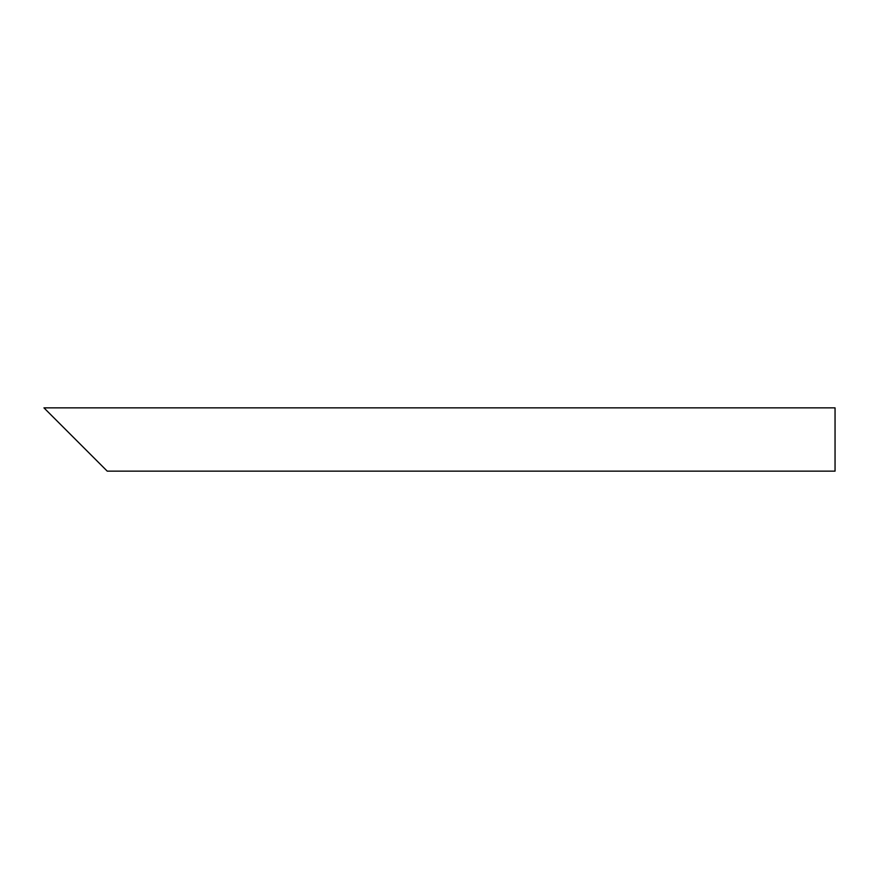 <?xml version="1.0" encoding="UTF-8"?>
<svg xmlns="http://www.w3.org/2000/svg" width="879" height="879" viewBox="0 0 879 879"><rect width="100%" height="100%" fill="white"/><g stroke="black" fill="none" stroke-linecap="round" stroke-linejoin="round"><path stroke-width="1.32" d="M75.594 439.5L43.95 407.856L835.05 407.856L835.05 471.144L107.238 471.144L52.257 416.163"/></g></svg>
